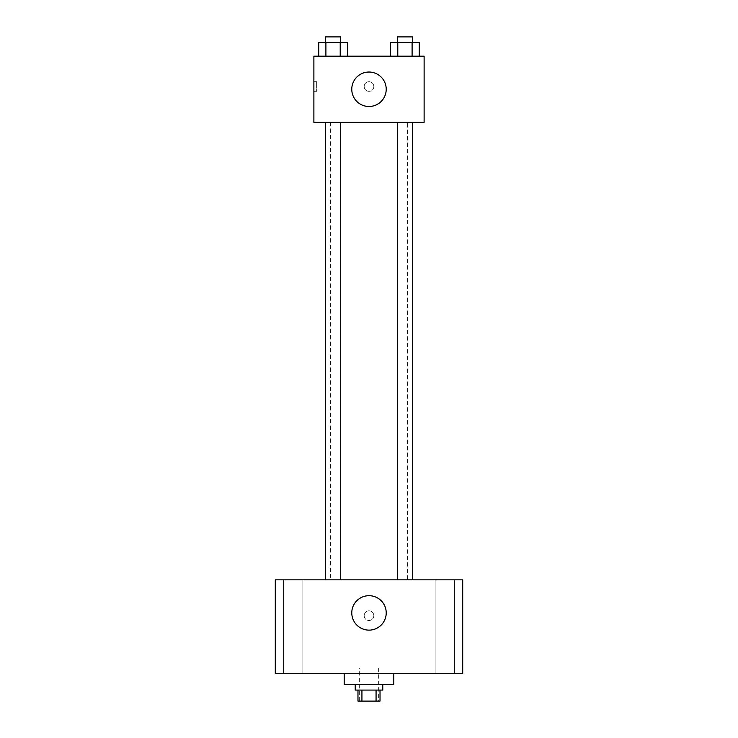 <?xml version="1.0" encoding="UTF-8"?>
<svg xmlns="http://www.w3.org/2000/svg" width="738" height="738" viewBox="0 0 738 738"><rect width="100%" height="100%" fill="white"/><g stroke="black" fill="none" stroke-linecap="round" stroke-linejoin="round"><path stroke-width="0.55" stroke-dasharray="3.69 2.77" d="M378.649 668.028L359.351 668.028L378.649 668.028L378.649 701.1L359.351 701.1L378.649 701.1M361.934 701.1L357.976 701.1L357.976 690.076L361.934 690.076L361.934 701.1L380.024 701.1L380.024 690.076L376.066 690.076L376.066 701.1M361.934 690.076L357.976 690.076M376.066 690.076L380.024 690.076M355.218 690.076L382.782 690.076M369 684.56L355.218 684.56L369 684.56M393.806 684.56L344.194 684.56M393.806 673.536L344.194 673.536L393.806 673.536M293.207 673.536L302.866 673.536L293.207 673.536M444.793 673.536L435.134 673.536L444.793 673.536M275.292 673.536L462.708 673.536L462.708 579.837L275.292 579.837L275.292 673.536M293.207 579.837L302.866 579.837L293.207 579.837M444.793 579.837L435.134 579.837L444.793 579.837M369 595.686A17.223 17.223 0 0 1 383.917 621.516A17.223 17.223 0 0 1 354.083 621.516A17.223 17.223 0 0 1 369 595.686M364.175 615.667A4.825 4.825 0 0 1 371.408 611.488A4.825 4.825 0 0 1 371.408 619.837A4.825 4.825 0 0 1 364.175 615.667A4.825 4.825 0 0 1 371.408 611.488A4.825 4.825 0 0 1 371.408 619.837A4.825 4.825 0 0 1 364.175 615.667M462.708 610.843L462.708 620.483L462.698 610.843M275.292 620.483L275.292 610.843L275.302 620.483M333.059 579.837L340.67 579.837L333.059 579.837M404.941 579.837L397.33 579.837L404.941 579.837M340.67 579.837L325.458 579.837L340.67 579.837L340.67 122.333L325.458 122.333L340.67 122.333M407.588 579.837L330.412 579.837L407.588 579.837L407.588 122.333L330.412 122.333L407.588 122.333M397.33 122.333L412.542 122.333L397.33 122.333L412.542 122.333L397.33 122.333L397.33 579.837M412.542 122.333L412.542 579.837M313.881 122.333L424.119 122.333L424.119 56.189L313.881 56.189L313.881 122.333M373.825 86.512A4.825 4.825 0 0 0 366.592 82.333A4.825 4.825 0 0 0 366.592 90.682A4.825 4.825 0 0 0 373.825 86.512A4.825 4.825 0 0 0 366.592 82.333A4.825 4.825 0 0 0 366.592 90.682A4.825 4.825 0 0 0 373.825 86.512M318.742 56.189L318.742 42.417L325.901 42.417L325.901 56.189L318.742 56.189L347.386 56.189L318.742 56.189L347.386 56.189L318.742 56.189L347.386 56.189L318.742 56.189L325.901 56.189L325.901 42.417L347.386 42.417L340.218 42.417L340.218 56.189L340.218 42.417L318.742 42.417L347.386 42.417L347.386 56.189M390.614 56.189L390.614 42.417L397.782 42.417L397.782 56.189L390.614 56.189L419.258 56.189L390.614 56.189L419.258 56.189L390.614 56.189L419.258 56.189L390.614 56.189L397.782 56.189L397.782 42.417L419.258 42.417L412.099 42.417L412.099 56.189L412.099 42.417L390.614 42.417L419.258 42.417L419.258 56.189M313.881 91.328L313.881 81.687L313.881 91.328L316.657 91.328L316.657 81.687L316.657 91.328M424.119 81.687L424.119 91.328L424.119 81.687M386.223 89.261A17.223 17.223 0 0 1 360.384 104.178A17.223 17.223 0 0 1 360.384 74.344A17.223 17.223 0 0 1 386.223 89.261M412.542 42.417L397.33 42.417L412.542 42.417L397.33 42.417L412.542 42.417L412.542 36.9L397.33 36.9L412.542 36.9L397.33 36.9L397.33 42.417M340.67 42.417L325.458 42.417L340.67 42.417L325.458 42.417L340.67 42.417L340.67 36.9L325.458 36.9L340.67 36.9L325.458 36.9L325.458 42.417M412.099 42.417L412.099 56.189M397.782 42.417L397.782 56.189M340.218 42.417L340.218 56.189M325.901 42.417L325.901 56.189M359.351 701.1L359.351 668.028M302.866 673.536L302.866 579.837L302.866 673.536M283.549 673.536L283.549 579.837L283.549 673.536M454.451 673.536L454.451 579.837L454.451 673.536M435.134 673.536L435.134 579.837L435.134 673.536M330.412 122.333L330.412 579.837M325.458 122.333L325.458 579.837M316.657 81.687L313.881 81.687"/><path stroke-width="1.11" d="M376.066 690.076L376.066 701.1L357.976 701.1L357.976 690.076M376.066 701.1L380.024 701.1L380.024 690.076M382.782 684.56L382.782 690.076L355.218 690.076L355.218 684.56M361.934 690.076L361.934 701.1M344.194 673.536L344.194 684.56L393.806 684.56L393.806 673.536M462.708 673.536L275.292 673.536L275.292 579.837L462.708 579.837L462.708 673.536M369 595.686A17.223 17.223 0 0 1 383.917 621.516A17.223 17.223 0 0 1 354.083 621.516A17.223 17.223 0 0 1 369 595.686M397.33 579.837L397.33 122.333M340.67 122.333L340.67 579.837M424.119 122.333L313.881 122.333L313.881 56.189L424.119 56.189L424.119 122.333M386.223 89.261A17.223 17.223 0 0 1 360.384 104.178A17.223 17.223 0 0 1 360.384 74.344A17.223 17.223 0 0 1 386.223 89.261M419.258 56.189L419.258 42.417L390.614 42.417L390.614 56.189M412.099 42.417L412.099 56.189M397.782 42.417L397.782 56.189M397.33 42.417L397.33 36.9L412.542 36.9L412.542 42.417M347.386 56.189L347.386 42.417L318.742 42.417L318.742 56.189M340.218 42.417L340.218 56.189M325.901 42.417L325.901 56.189M325.458 42.417L325.458 36.9L340.67 36.9L340.67 42.417M412.542 579.837L412.542 122.333M325.458 122.333L325.458 579.837"/></g></svg>
